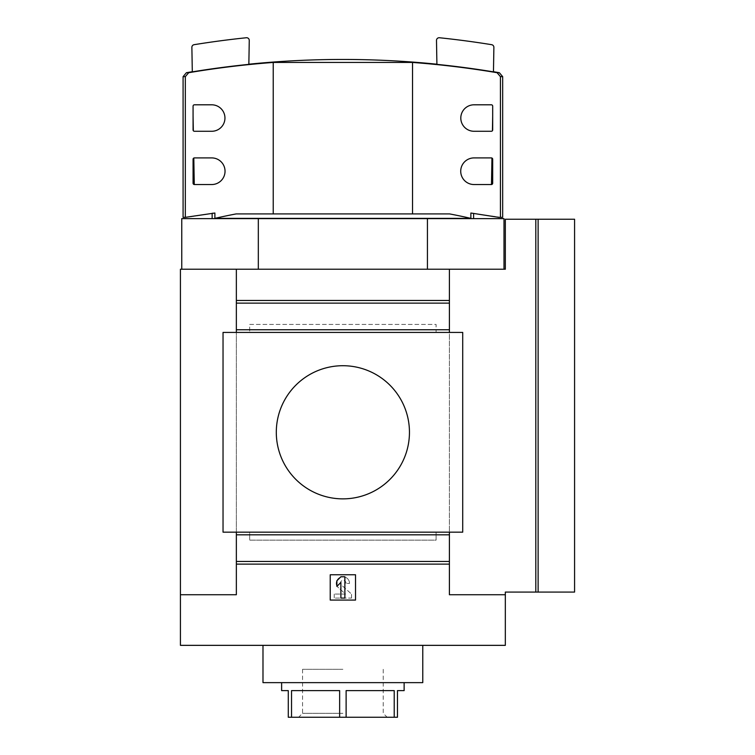 <?xml version="1.0" encoding="UTF-8"?>
<svg xmlns="http://www.w3.org/2000/svg" width="755" height="755" viewBox="0 0 755 755"><rect width="100%" height="100%" fill="white"/><g stroke="black" fill="none" stroke-linecap="round" stroke-linejoin="round"><path stroke-width="0.57" stroke-dasharray="3.77 2.83" d="M193.327 130.728A1.331 1.331 0 0 0 194.403 131.276L211.721 131.276A13.231 13.231 0 0 0 224.952 118.035A13.231 13.231 0 0 0 211.721 104.803L194.403 104.803A1.331 1.331 0 0 0 193.072 106.134L193.327 130.728A1.331 1.331 0 0 0 194.403 131.276L211.721 131.276A13.231 13.231 0 0 0 224.952 118.035A13.231 13.231 0 0 0 211.721 104.803L194.403 104.803A1.331 1.331 0 0 0 193.072 106.134L193.072 129.945A1.331 1.331 0 0 0 194.403 131.276L211.721 131.276A13.231 13.231 0 0 0 224.952 118.035A13.231 13.231 0 0 0 211.721 104.803L194.403 104.803A1.331 1.331 0 0 0 193.072 106.134L193.072 116.091M194.271 184.531A1.331 1.331 0 0 0 194.403 184.541L211.721 184.541A13.316 13.316 0 0 0 225.037 171.225A13.316 13.316 0 0 0 211.721 157.908L194.403 157.908A1.331 1.331 0 0 0 193.809 158.05L194.271 184.531A1.331 1.331 0 0 0 194.403 184.541L211.721 184.541A13.316 13.316 0 0 0 225.037 171.225A13.316 13.316 0 0 0 211.721 157.908L194.403 157.908A1.331 1.331 0 0 0 193.072 159.239L193.072 183.201A1.331 1.331 0 0 0 194.403 184.541L211.721 184.541A13.316 13.316 0 0 0 225.037 171.225A13.316 13.316 0 0 0 211.721 157.908L194.403 157.908A1.331 1.331 0 0 0 193.809 158.05M470.875 218.365L470.875 213.014L500.961 217.346L498.706 217.346L500.433 217.346L500.433 76.642L497.064 72.707A929.433 929.433 0 0 0 412.532 62.438L412.532 213.91L236.164 213.91L449.593 213.91L236.164 213.91A572.526 572.526 0 0 0 214.882 218.365L470.875 218.365A572.526 572.526 0 0 0 449.593 213.91L412.532 213.91M186.41 72.707L188.693 72.707A929.433 929.433 0 0 1 273.225 62.438L412.532 62.438M493.459 71.867A929.679 929.679 0 0 0 436.909 64.364L436.494 40.449A2.661 2.661 0 0 1 439.438 37.75A932.114 932.114 0 0 1 491.647 44.687A2.661 2.661 0 0 1 493.883 47.357L493.459 71.867M192.308 71.867L192.308 71.867A929.679 929.679 0 0 1 248.848 64.364L249.263 40.449A2.661 2.661 0 0 0 246.328 37.75A932.114 932.114 0 0 0 194.111 44.687A2.661 2.661 0 0 0 191.874 47.357L192.308 71.867M491.949 158.05A1.331 1.331 0 0 0 491.354 157.908L474.036 157.908A13.316 13.316 0 0 0 460.72 171.225A13.316 13.316 0 0 0 474.036 184.541L491.354 184.541A1.331 1.331 0 0 0 491.486 184.531L491.949 158.05A1.331 1.331 0 0 0 491.354 157.908L474.036 157.908A13.316 13.316 0 0 0 460.72 171.225A13.316 13.316 0 0 0 474.036 184.541L491.354 184.541A1.331 1.331 0 0 0 492.685 183.201L492.685 159.239A1.331 1.331 0 0 0 491.354 157.908L474.036 157.908A13.316 13.316 0 0 0 460.72 171.225A13.316 13.316 0 0 0 474.036 184.541L491.354 184.541A1.331 1.331 0 0 0 491.486 184.531M492.685 116.091L492.685 106.134A1.331 1.331 0 0 0 491.354 104.803L474.036 104.803A13.231 13.231 0 0 0 460.805 118.035A13.231 13.231 0 0 0 474.036 131.276L491.354 131.276A1.331 1.331 0 0 0 492.43 130.728L492.685 106.134A1.331 1.331 0 0 0 491.354 104.803L474.036 104.803A13.231 13.231 0 0 0 460.805 118.035A13.231 13.231 0 0 0 474.036 131.276L491.354 131.276A1.331 1.331 0 0 0 492.685 129.945L492.685 106.134A1.331 1.331 0 0 0 491.354 104.803L474.036 104.803A13.231 13.231 0 0 0 460.805 118.035A13.231 13.231 0 0 0 474.036 131.276L491.354 131.276A1.331 1.331 0 0 0 492.43 130.728M236.353 534.823L236.353 532.162L223.036 532.162L249.669 532.162L249.669 540.146L436.088 540.146L436.088 532.162L462.721 532.162L449.404 532.162L449.404 564.117L236.353 564.117L236.353 594.742L180.426 594.742L180.426 645.346L505.331 645.346L505.331 594.742L449.404 594.742L449.404 564.117L236.353 564.117L236.353 534.823L249.669 534.823M249.669 532.162L223.036 532.162L223.036 332.426L236.353 332.426L236.353 300.462L449.404 300.462L449.404 269.224L236.353 269.224L236.353 300.462L449.404 300.462L449.404 332.426L436.088 332.426L436.088 324.433L249.669 324.433L249.669 332.426L223.036 332.426L223.036 532.162L223.036 332.426L436.088 332.426L249.669 332.426L249.669 324.433L436.088 324.433L436.088 332.426L462.721 332.426L449.404 332.426L449.404 532.162L249.669 532.162L436.088 532.162L436.088 540.146L249.669 540.146L249.669 532.162M449.404 532.162L462.721 532.162L462.721 332.426L462.721 532.162L462.721 332.426L449.404 332.426L449.404 532.162L236.353 532.162L236.353 332.426L236.353 532.162M330.228 600.074L330.228 574.772L355.53 574.772L355.53 600.074L330.228 600.074L355.53 600.074L355.53 574.772L330.228 574.772L330.228 600.074L355.53 600.074L355.53 574.772L330.228 574.772L330.228 600.074M180.426 269.224L180.426 594.742L236.353 594.742L236.353 269.224L258.323 269.224L180.426 269.224M505.331 594.742L505.331 592.08L535.814 592.08L535.814 219.233L505.331 219.233L505.331 269.224L258.323 269.224L449.404 269.224L449.404 594.742L505.331 594.742L449.404 594.742L449.404 269.224L504 269.224L449.404 269.224M449.404 564.117L236.353 564.117M449.404 300.462L236.353 300.462M449.404 332.426L236.353 332.426M276.302 432.294A66.582 66.582 0 0 1 376.169 374.631A66.582 66.582 0 0 1 376.169 489.948A66.582 66.582 0 0 1 276.302 432.294A66.582 66.582 0 0 1 376.169 374.631A66.582 66.582 0 0 1 376.169 489.948A66.582 66.582 0 0 1 276.302 432.294A66.582 66.582 0 0 1 376.169 374.631A66.582 66.582 0 0 1 376.169 489.948A66.582 66.582 0 0 1 276.302 432.294M504 269.224L504 218.629L181.757 218.629L181.757 269.224M427.434 218.629L427.434 269.224M258.323 218.629L258.323 269.224M342.883 218.629L212.146 218.629L342.883 218.629M342.883 645.346L262.985 645.346L342.883 645.346M574.574 219.233L535.814 219.233M574.574 592.08L535.814 592.08M180.426 594.742L236.353 594.742L236.353 269.224M345.554 594.081L334.22 594.081L345.554 594.081L336.853 586.248L345.554 594.081M349.537 583.426A6.653 6.653 0 0 0 341.43 576.924A6.653 6.653 0 0 0 336.853 586.248A6.653 6.653 0 0 1 341.43 576.924A6.653 6.653 0 0 1 349.537 583.426L346.073 583.426L349.537 583.426M346.073 583.426A3.199 3.199 0 0 0 344.639 580.755A2.661 2.661 0 0 0 341.062 581.35A2.661 2.661 0 0 0 341.392 584.965L351.537 594.081L341.392 584.965A2.661 2.661 0 0 1 341.062 581.35A2.661 2.661 0 0 1 344.639 580.755A3.199 3.199 0 0 1 346.073 583.426M351.537 598.073L351.537 594.081L351.537 598.073L334.22 598.073L351.537 598.073M334.22 594.081L334.22 598.073L334.22 594.081M336.89 580.765L336.89 586.409L340.882 582.416L340.882 598.073L344.875 598.073L344.875 576.763L340.882 576.763L336.89 580.765M262.985 682.633L422.772 682.633M342.883 682.633L281.624 682.633L342.883 682.633M281.624 690.617L288.287 690.617L288.287 717.25L291.534 717.25L291.534 690.617L339.637 690.617L291.534 690.617L339.637 690.617L339.637 717.25L397.47 717.25L397.47 690.617L404.133 690.617M346.12 717.25L346.12 690.617L394.223 690.617L346.12 690.617L394.223 690.617L394.223 717.25M342.883 717.25L298.602 717.25L342.883 717.25M291.534 717.25L339.637 717.25M342.883 669.317L302.547 669.317L342.883 669.317M342.883 713.315L302.547 713.315L342.883 713.315M183.088 217.346L187.051 217.346L214.882 213.014L212.146 213.014L214.882 213.014L214.882 218.365M188.693 72.707L185.324 76.642L185.324 217.346M500.433 217.346L502.67 217.346M273.225 62.438L273.225 213.91M497.064 72.707L499.348 72.707M449.404 534.823L436.088 534.823M449.404 561.456L236.353 561.456M249.669 329.756L236.353 329.756M449.404 303.123L236.353 303.123M449.404 329.756L436.088 329.756M538.117 592.08L538.117 219.233M500.433 76.642L502.67 76.642M183.088 76.642L185.324 76.642M302.547 669.317L302.547 713.315L298.602 717.25M383.21 669.317L383.21 713.315L387.155 717.25M184.796 217.346L212.146 213.439M500.961 217.346L473.611 213.439"/><path stroke-width="1.13" d="M493.459 71.725L499.348 72.707L497.064 72.707A929.433 929.433 0 0 0 412.532 62.438L273.225 62.438A929.433 929.433 0 0 0 188.693 72.707L185.324 76.642L185.324 217.346L214.882 213.014L214.882 218.365L470.875 218.365A572.526 572.526 0 0 0 449.593 213.91L236.164 213.91A572.526 572.526 0 0 0 214.882 218.365M493.459 71.867A929.679 929.679 0 0 0 436.909 64.364L436.494 40.449A2.661 2.661 0 0 1 439.438 37.75A932.114 932.114 0 0 1 491.647 44.687A2.661 2.661 0 0 1 493.883 47.357L493.459 71.867M248.848 64.213A929.82 929.82 0 0 1 342.883 59.447C374.301 59.447 405.643 61.042 436.909 64.213M248.848 64.364A929.679 929.679 0 0 0 192.308 71.867L191.874 47.357A2.661 2.661 0 0 1 194.111 44.687A932.114 932.114 0 0 1 246.328 37.75A2.661 2.661 0 0 1 249.263 40.449L248.848 64.364M180.426 594.742L236.353 594.742L236.353 564.117L449.404 564.117L449.404 594.742L505.331 594.742L505.331 645.346L180.426 645.346L180.426 269.224L449.404 269.224L449.404 300.462L236.353 300.462L236.353 269.224M330.228 574.772L330.228 600.074L355.53 600.074L355.53 574.772L330.228 574.772M449.404 564.117L449.404 532.162M236.353 532.162L236.353 564.117M505.331 594.742L505.331 592.08L574.574 592.08L574.574 219.233L505.331 219.233L505.331 269.224L449.404 269.224M236.353 300.462L236.353 332.426M449.404 332.426L449.404 300.462M276.302 432.294A66.582 66.582 0 0 1 376.169 374.631A66.582 66.582 0 0 1 376.169 489.948A66.582 66.582 0 0 1 276.302 432.294M462.721 532.162L223.036 532.162L223.036 332.426L462.721 332.426L462.721 532.162M258.323 269.224L258.323 218.629L181.757 218.629L181.757 269.224M258.323 218.629L427.434 218.629L427.434 269.224M427.434 218.629L504 218.629L504 269.224M336.89 580.765L336.89 586.409L340.882 582.416L340.882 598.073L344.875 598.073L344.875 576.763L340.882 576.763L336.89 580.765M422.772 645.346L422.772 682.633L262.985 682.633L262.985 645.346M281.624 682.633L281.624 690.617L288.287 690.617L288.287 717.25L291.534 717.25L291.534 690.617L339.637 690.617L339.637 717.25L291.534 717.25M404.133 682.633L404.133 690.617L397.47 690.617L397.47 717.25L394.223 717.25L394.223 690.617L346.12 690.617L346.12 717.25L339.637 717.25M394.223 717.25L346.12 717.25M499.348 72.707L502.67 76.642L502.67 217.346L498.706 217.346L470.875 213.014L470.875 218.365M502.67 76.642L500.433 76.642L497.064 72.707M185.324 217.346L183.088 217.346L183.088 76.642L185.324 76.642M500.433 76.642L500.433 217.346M492.685 159.239A1.331 1.331 0 0 0 491.354 157.908L474.036 157.908A13.316 13.316 0 0 0 460.72 171.225A13.316 13.316 0 0 0 474.036 184.541L491.354 184.541A1.331 1.331 0 0 0 492.685 183.201L492.685 159.239M492.685 106.134A1.331 1.331 0 0 0 491.354 104.803L474.036 104.803A13.231 13.231 0 0 0 460.805 118.035A13.231 13.231 0 0 0 474.036 131.276L491.354 131.276A1.331 1.331 0 0 0 492.685 129.945L492.685 106.134M194.403 104.803A1.331 1.331 0 0 0 193.072 106.134L193.072 129.945A1.331 1.331 0 0 0 194.403 131.276L211.721 131.276A13.231 13.231 0 0 0 224.952 118.035A13.231 13.231 0 0 0 211.721 104.803L194.403 104.803M211.721 157.908L194.403 157.908A1.331 1.331 0 0 0 193.072 159.239L193.072 183.201A1.331 1.331 0 0 0 194.403 184.541L211.721 184.541A13.316 13.316 0 0 0 225.037 171.225A13.316 13.316 0 0 0 211.721 157.908M412.532 62.438L412.532 213.91M273.225 62.438L273.225 213.91M492.43 130.728L492.685 116.091M491.486 184.531L491.949 158.05M193.809 158.05L194.271 184.531M193.072 116.091L193.327 130.728M188.693 72.707L186.41 72.707L183.088 76.642M449.404 561.456L236.353 561.456M449.404 534.823L236.353 534.823M449.404 303.123L236.353 303.123M449.404 329.756L236.353 329.756M535.814 592.08L535.814 219.233M538.117 592.08L538.117 219.233M192.298 71.725A929.82 929.82 0 0 0 186.41 72.707M212.146 213.439L212.146 218.629M473.611 213.439L473.611 218.629"/></g></svg>
